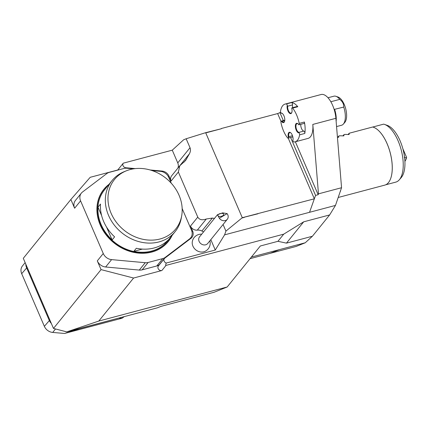 <?xml version="1.0" encoding="UTF-8"?>
<svg xmlns="http://www.w3.org/2000/svg" width="428" height="428" viewBox="0 0 428 428"><rect width="100%" height="100%" fill="white"/><g stroke="black" fill="none" stroke-linecap="round" stroke-linejoin="round"><path stroke-width="0.64" d="M117.754 169.996L90.206 177.304L70.861 199.491L74.622 208.227L80.582 200.86L103.255 253.51A9.015 7.645 -141 0 0 111.596 259.619L145.236 262.712A9.015 7.645 -141 0 0 148.104 262.482L162.736 258.603A9.015 7.645 -141 0 0 165.192 257.415L189.54 238.931A9.015 7.645 -141 0 0 190.674 237.834A9.015 7.645 -141 0 0 191.444 230.104L182.162 208.554M203.557 231.901L201.877 231.018A7.517 6.372 39 0 0 197.303 230.13A6.013 5.099 -141 0 1 190.508 226.075L192.595 230.922A7.517 6.372 -141 0 1 191.953 237.363A7.517 6.372 -141 0 1 191.011 238.278L164.78 258.186A3.007 2.547 39 0 0 164.4 258.555L158.392 265.986A3.007 2.547 39 0 0 158.547 269.26A3.007 2.547 39 0 0 161.87 270.523L133.59 278.029L101.062 269.613L97.295 260.877A9.015 7.645 39 0 0 105.636 266.992L139.277 270.079A9.015 7.645 39 0 0 142.144 269.854L156.776 265.97A9.015 7.645 39 0 0 159.232 264.782L159.574 264.52M227.172 286.99L214.096 292.27L160.928 306.384L157.333 307.839L66.763 331.877L98.782 321.064L227.172 286.99L260.336 245.988L277.933 241.317L286.46 243.131L312.397 236.251L329.635 214.936L335.472 205.419L309.535 212.304L314.35 198.811L288.21 138.11M251.37 257.067L279.334 249.647L270.282 253.301L279.334 249.647L305.271 242.762L312.397 236.251M377.036 129.261A29.981 13.503 75.1 0 1 377.068 129.288A29.981 13.503 75.1 0 1 390.352 179.332A29.981 13.503 75.1 0 1 390.336 179.369M338.318 197.452L384.772 185.121A30.056 13.536 -104.9 0 0 390.32 179.407A30.056 13.536 -104.9 0 0 377.004 129.24A30.056 13.536 -104.9 0 0 372.638 127.02L349.162 133.247L348.114 134.547M342.924 135.922L343.973 134.627L344.754 134.419L349.061 134.52M343.973 134.627L343.877 135.895M337.74 137.302L338.789 136.002L339.565 135.794L343.919 135.858M338.789 136.002L338.687 137.276M337.441 137.276L338.735 137.238M385.676 184.805L395.777 182.125A29.981 13.503 -104.9 0 0 399.244 179.862A29.981 13.503 -104.9 0 0 401.138 149.682A29.981 13.503 -104.9 0 0 384.531 124.414A29.981 13.503 -104.9 0 0 383.611 124.152L372.729 127.041M349.162 133.247L349.109 134.483M399.244 179.862L401.191 177.625A28.248 12.722 -104.9 0 0 402.978 149.195A28.248 12.722 -104.9 0 0 387.329 125.393L384.531 124.414M25.145 262.626L22.459 265.943A9.015 7.645 39 0 0 21.689 273.679L44.362 326.329A9.015 7.645 39 0 0 52.703 332.438L64.591 333.46L122.141 318.186L124.232 316.624M218.874 214.112A3.007 1.466 -11.7 0 0 217.879 215.535A3.007 1.466 -11.7 0 0 221.116 216.365A3.007 1.466 -11.7 0 0 223.764 214.316A3.007 1.466 -11.7 0 0 221.902 213.369A3.007 1.466 -11.7 0 0 218.874 214.112M119.535 317.87L80.015 328.495L64.591 333.46M122.141 318.186L119.252 318.084M80.015 328.495L79.624 328.463M51.317 323.408A9.015 7.645 -141 0 1 49.22 320.321L26.547 267.671A9.015 7.645 -141 0 1 25.83 264.22M219.334 218.264L227.124 213.615A5.259 4.462 -141 0 1 227.322 219.248A5.259 4.462 -141 0 1 226.3 220.131A5.259 4.462 -141 0 1 219.334 218.264L217.467 214.701L199.544 236.861A5.259 4.462 -141 0 0 200.245 243.099A5.259 4.462 -141 0 0 206.708 244.356A5.259 4.462 -141 0 0 207.724 243.473L227.322 219.248M227.124 213.615L222.678 212.86L217.467 214.701M335.964 96.311L338.067 97.038A13.728 6.185 75.1 0 1 345.669 108.61A13.728 6.185 75.1 0 1 344.802 122.424L343.342 124.099A15.028 6.768 -104.9 0 0 343.721 107.064C343.877 104.111 342.56 101.543 339.773 99.371A15.028 6.768 -104.9 0 0 335.964 96.311A15.028 6.768 -104.9 0 0 333.894 96.188L328.003 97.75M336.563 126.576L341.603 125.238A15.028 6.768 -104.9 0 0 343.342 124.099M66.763 331.877L53.484 328.437L23.289 258.319L70.861 199.491M53.484 328.437L101.062 269.613M98.782 321.064L133.59 278.029M209.891 240.798A9.015 9.015 0 0 1 204.702 251.493A8.731 7.404 -141 0 1 195.789 249.872A8.731 7.404 -141 0 1 192.338 241.494A9.015 9.015 0 0 1 201.711 234.18M214.465 218.408L212.336 218.082L206.312 218.992C202.198 220.441 199.352 219.81 197.768 217.098L178.364 172.035L179.824 165.706L185.565 160.543L189.406 153.823C190.562 151.598 190.765 149.565 190.021 147.724L186.159 138.758L205.659 132.68L242.285 217.708L225.925 231.104L223.079 224.491M284.748 120.616L282.175 121.295A4.51 2.033 -104.9 0 0 283.823 122.108A4.51 2.033 -104.9 0 0 284.567 121.445M282.485 113.607A4.51 2.033 -104.9 0 0 281.892 113.372L281.036 113.094A4.922 2.215 -104.9 0 1 282.303 113.452A4.922 2.215 -104.9 0 1 284.481 121.67A4.922 2.215 -104.9 0 1 281.324 121.108A1.503 0.679 -104.9 0 0 281.271 121.119A1.503 0.679 -104.9 0 0 280.955 122.536A19.538 8.801 -104.9 0 0 287.536 137.821A1.503 0.679 -104.9 0 0 288.119 138.132A1.503 0.679 -104.9 0 0 288.451 137.661L288.804 136.682L292.485 135.703M290.762 132.824A4.51 2.033 -104.9 0 0 289.788 132.61A4.51 2.033 -104.9 0 0 288.804 136.682M298.022 123.842A4.51 2.033 -104.9 0 0 297.048 123.633A4.51 2.033 -104.9 0 0 296.144 128.106A4.51 2.033 -104.9 0 0 298.979 132.37L303.81 131.086A1.503 0.679 75.1 0 1 304.586 131.958A1.503 0.679 75.1 0 1 304.806 133.461L299.616 134.836A1.503 0.679 -104.9 0 0 299.124 132.841L298.979 132.37M300.788 124.307A4.51 2.033 -104.9 0 0 303.81 131.086M287.707 106.187L287.29 105.363A1.503 0.679 -104.9 0 0 286.316 103.956L291.505 102.576A1.503 0.679 75.1 0 1 292.281 103.394A1.503 0.679 75.1 0 1 292.533 104.903L287.707 106.187A4.51 2.033 -104.9 0 0 288.59 110.991A4.51 2.033 -104.9 0 0 291.083 113.131A4.51 2.033 -104.9 0 0 291.826 112.468M292.533 104.903A4.51 2.033 -104.9 0 0 292.704 107.626M298.888 124.816A1.503 0.679 -104.9 0 0 299.204 123.392L304.394 122.017A1.503 0.679 75.1 0 1 304.078 123.435L298.888 124.816A1.503 0.679 -104.9 0 1 298.835 124.821A4.922 2.215 -104.9 0 0 297.84 123.692A4.922 2.215 -104.9 0 0 295.454 127.405A4.922 2.215 -104.9 0 0 299.124 132.841M299.616 134.836A19.538 8.801 -104.9 0 1 295.09 141.85A19.538 8.801 -104.9 0 1 293.843 141.978A1.503 0.679 -104.9 0 1 292.87 140.571A4.922 2.215 -104.9 0 0 290.58 132.669A4.922 2.215 -104.9 0 0 288.424 133.231A4.922 2.215 -104.9 0 0 288.451 137.661M282.175 121.295L281.324 121.108M287.29 105.363A4.922 2.215 -104.9 0 0 288.472 111.949A4.922 2.215 -104.9 0 0 291.741 112.687A4.922 2.215 -104.9 0 0 291.709 108.273A1.503 0.679 -104.9 0 1 292.04 107.803L297.23 106.422A1.503 0.679 75.1 0 1 297.813 106.733L292.624 108.107A1.503 0.679 -104.9 0 0 292.04 107.803M334.15 109.44L343.721 107.064M339.773 99.371L330.844 101.741M225.925 231.104L224.588 234.849L309.535 212.304L314.35 198.811L244.228 217.189A9.015 4.061 75.1 0 1 244.318 217.403L242.371 217.922M177.839 168.161L189.406 153.823M179.824 165.706L171.617 175.855A6.013 5.099 39 0 0 171.104 181.012L178.364 172.035M150.142 169.975L162.068 171.072A7.517 6.372 -141 0 1 169.017 176.165L171.104 181.012M177.871 168.086A7.517 6.372 -141 0 0 177.754 162.897L172.27 150.169L123.269 163.175A3.007 2.547 39 0 0 123.194 166.005A3.007 2.547 39 0 0 125.827 167.744L135.248 168.611M281.003 121.381L277.644 113.57L221.228 128.544A9.015 4.061 75.1 0 1 221.319 128.753L205.659 132.68M80.582 200.86A9.015 7.645 -141 0 1 81.352 193.124L75.392 200.491A9.015 7.645 39 0 0 74.622 208.227M164.4 258.555A3.007 2.547 39 0 0 166.278 263.038C165.604 264.723 165.518 265.51 166.016 265.397L283.721 234.159L277.933 241.317M166.278 263.038L215.279 250.032L210.811 239.659M224.588 234.849L215.279 250.032M286.316 103.956A19.538 8.801 -104.9 0 0 285.069 104.084A19.538 8.801 -104.9 0 0 280.543 111.093A1.503 0.679 -104.9 0 0 281.036 113.094M304.394 122.017A19.538 8.801 75.1 0 1 304.806 133.461M291.505 102.576A19.538 8.801 75.1 0 1 297.813 106.733M299.204 123.392A19.538 8.801 -104.9 0 0 292.624 108.107M117.63 170.146L123.269 163.175M172.27 150.169L183.644 139.774L186.159 138.758M250.08 258.667L296.219 246.421L305.271 242.762M295.09 141.85L308.058 138.405A19.538 8.801 -104.9 0 0 312.584 131.396A19.538 8.801 -104.9 0 0 312.804 124.43L335.889 118.305A19.538 8.801 -104.9 0 0 321.123 94.513L285.069 104.084M277.644 113.57L279.265 112.917A12.021 5.414 75.1 0 0 279.891 112.553L280.672 112.35M286.46 243.131L303.698 221.822L283.721 234.159M303.698 221.822L329.635 214.936M314.35 198.811L315.57 195.403L290.617 137.468M283.341 120.568L279.891 112.553M315.57 195.403L318.165 194.713L318.469 193.852L312.804 124.43M295.363 141.775L318.165 194.713M318.469 193.852L341.555 187.721L335.889 118.305M335.472 205.419L341.555 187.721M340.554 191.182A82.657 37.225 -104.9 0 0 340.495 190.69M81.352 193.124A9.015 7.645 -141 0 1 82.486 192.028L106.834 173.549A9.015 7.645 -141 0 1 109.29 172.361L123.922 168.477A9.015 7.645 -141 0 1 126.79 168.252L133.402 168.857M152.047 170.569L160.43 171.339A9.015 7.645 -141 0 1 168.771 177.454L171.248 183.2M172.152 235.325A41.479 35.176 -141 0 1 113.896 242.831A41.479 35.176 -141 0 1 109.049 184.291M160.029 238.99A39.371 33.384 39 0 0 181.734 215.503A39.371 33.384 39 0 0 166.069 178.316A39.371 33.384 39 0 0 126.426 170.777A39.371 33.384 39 0 0 111.992 215.214A39.371 33.384 39 0 0 160.029 238.99M106.551 227.075L112.099 239.948A40.574 34.411 -141 0 1 97.98 207.163L101.645 215.675M97.98 207.163L100.484 204.065A40.574 34.411 39 0 0 114.602 236.855L112.099 239.948M164.256 243.286L165.904 242.847A40.574 34.411 -141 0 1 151.576 251.081A40.574 34.411 -141 0 1 133.82 251.359L142.358 249.096M133.82 251.359L136.323 248.267A40.574 34.411 39 0 0 154.08 247.983A40.574 34.411 39 0 0 168.407 239.75L165.904 242.847M181.734 215.503L181.354 217.708A40.574 34.411 -141 0 1 175.127 231.644A40.574 34.411 -141 0 1 158.986 241.916A40.574 34.411 -141 0 1 114.121 224.871A40.574 34.411 -141 0 1 112.024 180.616A40.574 34.411 -141 0 1 124.35 171.607L126.426 170.777M112.024 180.616L104.512 189.904A40.574 34.411 39 0 0 106.609 234.159A40.574 34.411 39 0 0 151.475 251.204A40.574 34.411 39 0 0 167.61 240.932L175.127 231.644M108.696 184.73A41.329 35.048 39 0 0 103.827 231.323A41.329 35.048 39 0 0 151.758 251.867A41.329 35.048 39 0 0 171.794 235.764M402.844 148.703L406.6 157.429L406.333 157.975L404.235 157.215M404.899 161.329A12.776 5.751 -104.9 0 0 405.781 159.863L406.097 159.109A12.021 5.414 -104.9 0 0 406.6 157.429M405.781 159.863A12.776 5.751 -104.9 0 0 406.333 157.975M55.517 328.961L52.703 332.438M49.846 319.989L44.362 326.329M27.173 267.339L21.689 273.679M97.295 260.877L103.255 253.51M191.963 231.703L192.595 230.922M197.303 230.13L206.312 218.992M190.508 226.075L197.768 217.098M212.336 218.082L201.877 231.018M336.135 121.333A15.028 6.768 -104.9 0 0 334.643 109.472M242.285 217.708L257.94 213.786M183.976 162.196L186.774 158.729M169.017 176.165L168.477 176.834M162.068 171.072L161.688 171.542M125.827 167.744L125.436 168.231M221.319 128.753L205.756 132.883M177.754 162.897L190.021 147.724M166.016 265.397L161.87 270.523M159.232 264.782L165.192 257.415M188.577 240.129L189.54 238.931M156.776 265.97L162.736 258.603M142.144 269.854L148.104 262.482M139.277 270.079L145.236 262.712M105.636 266.992L111.596 259.619M284.786 120.188L281.271 121.119M288.119 138.132L292.827 136.885M189.208 239.648L190.674 237.834"/></g></svg>
